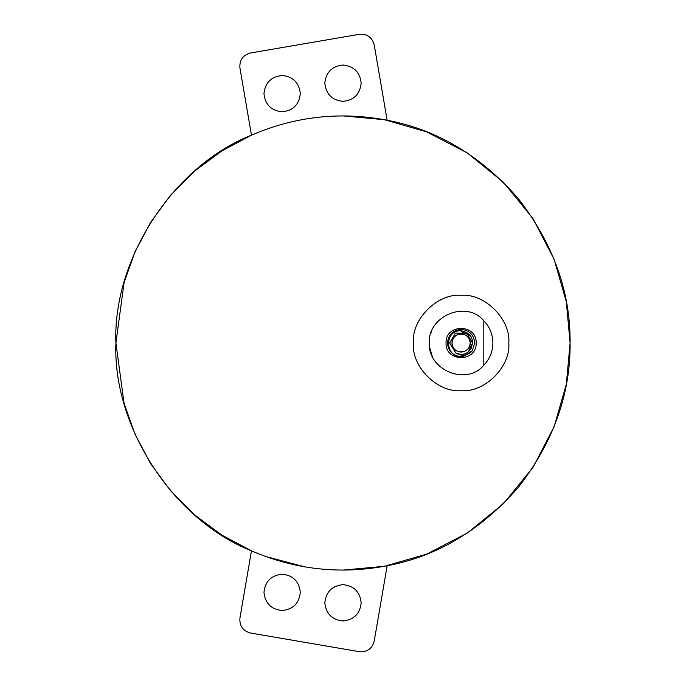 <?xml version="1.0" encoding="UTF-8"?>
<svg xmlns="http://www.w3.org/2000/svg" width="686" height="686" viewBox="0 0 686 686"><rect width="100%" height="100%" fill="white"/><g stroke="black" fill="none" stroke-linecap="round" stroke-linejoin="round"><path stroke-width="1.03" d="M250.399 53.002L359.37 34.3C367.147 33.794 372.095 37.293 374.204 44.787L387.153 120.23C340.402 111.338 295.169 116.32 251.462 135.159L239.911 67.837C239.405 60.068 242.904 55.12 250.399 53.002C242.904 55.12 239.405 60.068 239.911 67.837M300.305 93.639C299.147 104.598 293.094 110.652 282.135 111.809C271.176 110.652 265.122 104.598 263.964 93.639C265.122 82.689 271.176 76.626 282.135 75.477C293.094 76.626 299.147 82.689 300.305 93.639C299.147 82.689 293.094 76.626 282.135 75.477C271.176 76.626 265.122 82.689 263.964 93.639C265.122 104.598 271.176 110.652 282.135 111.809C293.094 110.652 299.147 104.598 300.305 93.639M361.17 83.195C360.013 94.154 353.959 100.207 343 101.365C332.041 100.207 325.987 94.154 324.83 83.195C325.987 72.236 332.041 66.182 343 65.024C353.959 66.182 360.013 72.236 361.17 83.195C360.013 72.236 353.959 66.182 343 65.024C332.041 66.182 325.987 72.236 324.83 83.195C325.987 94.154 332.041 100.207 343 101.365C353.959 100.207 360.013 94.154 361.17 83.195M359.37 34.3C367.147 33.794 372.095 37.293 374.204 44.787M359.37 651.7L250.399 632.998C242.904 630.88 239.405 625.932 239.911 618.163L251.462 550.841C295.169 569.68 340.402 574.662 387.153 565.77L374.204 641.213C372.095 648.707 367.147 652.206 359.37 651.7C367.147 652.206 372.095 648.707 374.204 641.213M300.305 592.361C299.147 603.311 293.094 609.374 282.135 610.523C271.176 609.374 265.122 603.311 263.964 592.361C265.122 581.402 271.176 575.348 282.135 574.191C293.094 575.348 299.147 581.402 300.305 592.361C299.147 581.402 293.094 575.348 282.135 574.191C271.176 575.348 265.122 581.402 263.964 592.361C265.122 603.311 271.176 609.374 282.135 610.523C293.094 609.374 299.147 603.311 300.305 592.361M361.17 602.805C360.013 613.764 353.959 619.818 343 620.976C332.041 619.818 325.987 613.764 324.83 602.805C325.987 591.847 332.041 585.793 343 584.635C353.959 585.793 360.013 591.847 361.17 602.805C360.013 591.847 353.959 585.793 343 584.635C332.041 585.793 325.987 591.847 324.83 602.805C325.987 613.764 332.041 619.818 343 620.976C353.959 619.818 360.013 613.764 361.17 602.805M250.399 632.998C242.904 630.88 239.405 625.932 239.911 618.163M115.9 343L124.097 403.471L134.953 434.058L150.534 463.547L170.634 490.867L194.721 515.014L221.998 535.183L251.462 550.841C173.352 519.997 112.633 426.924 115.9 343L124.097 282.521L134.953 251.934L150.543 222.444L170.643 195.124L194.738 170.968L222.015 150.809L251.479 135.151C173.352 166.003 112.633 259.076 115.9 343M264.993 556.286L304.644 566.842M343 570.1L384.323 566.31L426.598 554.159L467.269 533.082L503.584 503.584L533.082 467.269L554.159 426.598L566.31 384.323L570.1 343L566.31 301.677L554.159 259.402L533.082 218.731L503.584 182.416L467.269 152.918L426.598 131.841L384.323 119.69L343 115.9M387.153 565.77C437.308 556.295 481.092 530.081 518.505 487.129C553.362 442.084 570.555 394.038 570.1 343C570.555 291.962 553.362 243.916 518.505 198.871C481.092 155.919 437.308 129.705 387.153 120.23M483.802 365.252L483.802 320.748C466.12 299.662 427.738 316.186 429.299 343C427.738 369.814 466.12 386.338 483.802 365.252C489.727 359.018 492.754 351.601 492.891 343C492.754 334.399 489.727 326.982 483.802 320.748M476.144 343C476.967 362.405 445.214 362.405 446.046 343C445.214 323.595 476.967 323.595 476.144 343M430.962 332.856L431.468 331.458M429.565 347.082L432.369 356.626L430.842 352.793M429.736 348.265L429.616 347.468M472.337 350.692L463.367 356.437L461.258 356.626M460.949 329.374L461.095 329.374C452.82 330.18 448.275 334.725 447.469 343C448.275 351.275 452.82 355.82 461.095 356.626L461.215 356.626M470.176 343C469.601 337.521 466.574 334.494 461.095 333.919C455.615 334.494 452.589 337.521 452.005 343C451.439 354.731 470.742 354.731 470.176 343C470.742 331.269 451.439 331.269 452.005 343C452.589 348.479 455.615 351.506 461.095 352.081C466.574 351.506 469.601 348.479 470.176 343M461.584 331.595L469.55 335.334M461.095 329.374C469.37 330.18 473.915 334.725 474.721 343L472.285 350.769C469.267 354.096 465.537 355.554 461.095 355.142L455.89 353.161L461.095 354.405C465.614 354.25 468.984 352.201 471.222 348.265C474.352 338.695 470.982 332.856 461.095 330.746C444.296 329.7 444.579 357.149 461.095 356.557L463.367 356.437L461.095 356.626M472.508 343L466.797 333.113L455.384 333.113L449.682 343L455.89 353.161L449.682 343L455.384 333.113L466.797 333.113L472.508 343L468.469 351.712M468.478 351.704L471.222 348.265M508.789 343C510.916 319.402 484.693 293.179 461.095 295.306C437.497 293.179 411.266 319.402 413.401 343C411.266 366.598 437.497 392.821 461.095 390.694C484.693 392.821 510.916 366.598 508.789 343"/></g></svg>
